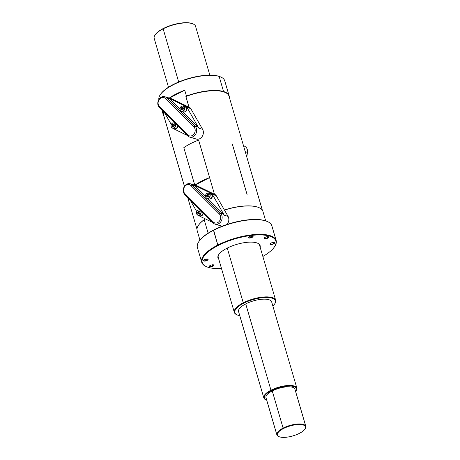<?xml version="1.0" encoding="UTF-8"?>
<svg xmlns="http://www.w3.org/2000/svg" width="460" height="460" viewBox="0 0 460 460"><rect width="100%" height="100%" fill="white"/><g stroke="black" fill="none" stroke-linecap="round" stroke-linejoin="round"><path stroke-width="0.69" d="M224.394 209.978A34.04 12 -16.3 0 1 259.101 207.684A34.04 12 -16.3 0 0 258.98 207.627A34.04 12 -16.3 0 0 224.394 209.978M198.386 225.434A34.04 12 -16.3 0 1 204.757 219.248L204.205 219.753L208.127 233.162L204.205 219.753A34.253 12.075 163.7 0 0 198.317 225.549A34.253 12.075 163.7 0 0 197.173 230.632A34.253 12.075 163.7 0 1 204.205 219.753L204.757 219.248L204.539 218.5L204.757 219.248A34.04 12 -16.3 0 0 198.455 225.325A34.04 12 -16.3 0 0 198.386 225.434M183.822 147.66L194.781 185.144L183.822 147.66A34.04 12 -16.3 0 1 198.622 140.076L214.469 194.275L209.599 177.612L194.856 185.167L209.599 177.612L198.622 140.076A34.04 12 -16.3 0 0 183.822 147.66M163.858 112.044A34.04 12 163.7 0 0 163.656 115.241A34.04 12 163.7 0 0 163.662 115.259A34.04 12 163.7 0 1 163.858 112.044M262.338 210.157L228.994 96.134A34.04 12 163.7 0 0 185.892 96.542L186.438 96.037L184.742 90.235L186.438 96.037A34.253 12.075 163.7 0 1 223.548 91.517A34.253 12.075 -16.3 0 1 229.316 97.238A34.253 12.075 -16.3 0 0 229.143 95.881L224.733 80.793A34.253 12.075 -16.3 0 0 221.03 77.13L220.553 76.912A33.822 11.925 -16.3 0 0 218.678 76.216A33.822 11.925 -16.3 0 1 220.564 76.918M228.994 96.146A34.04 12 163.7 0 0 185.892 96.542L189.008 107.203L185.892 96.542L186.438 96.037A34.253 12.075 163.7 0 1 223.548 91.517L219.138 76.429A34.253 12.075 -16.3 0 1 221.03 77.13M241.27 174.673L247.077 194.522M232.363 144.21L241.264 174.645M218.839 254.46A21.545 7.596 -16.3 0 0 218.258 257.445A21.545 7.596 -16.3 0 1 218.253 257.433L234.324 312.386A21.545 7.596 163.7 0 0 236.687 314.703A21.545 7.596 163.7 0 1 236.647 314.686L237.13 314.904A21.114 7.44 163.7 0 0 239.775 315.692A21.114 7.44 163.7 0 1 243.616 303.272L243.265 302.812A21.545 7.596 163.7 0 0 236.647 314.686M160.27 94.72A33.822 11.925 -16.3 0 1 186.352 79.195A33.822 11.925 -16.3 0 1 218.678 76.216L219.138 76.429A34.253 12.075 -16.3 0 1 224.733 80.793M259.607 245.341A21.545 7.596 -16.3 0 1 259.612 245.352A21.545 7.596 -16.3 0 0 257.514 243.15M227.073 248.181A21.971 7.745 -16.3 0 1 257.761 243.259A21.971 7.745 -16.3 0 1 260.147 247.192A21.971 7.745 -16.3 0 0 249.82 242.132A21.971 7.745 -16.3 0 0 227.073 248.181A21.971 7.745 -16.3 0 0 218.793 259.285A21.971 7.745 -16.3 0 1 218.684 254.685A21.971 7.745 -16.3 0 1 227.073 248.181M274.562 246.692A38.347 13.518 163.7 0 0 260.762 234.928A38.347 13.518 163.7 0 0 218.161 245.502L217.81 245.042A38.778 13.673 163.7 0 1 260.889 234.353A38.778 13.673 163.7 0 1 274.85 246.249L274.562 246.692A38.347 13.518 163.7 0 1 262.855 256.461A38.347 13.518 163.7 0 0 268.508 235.836A38.347 13.518 163.7 0 0 218.161 245.502A38.347 13.518 163.7 0 0 221.507 268.554A38.347 13.518 163.7 0 1 206.379 266.633A38.347 13.518 163.7 0 1 218.161 245.502L217.81 245.042A38.778 13.673 163.7 0 0 205.896 266.415A38.778 13.673 163.7 0 0 205.936 266.432A38.778 13.673 163.7 0 1 201.71 262.269L197.409 247.566A38.778 13.673 -16.3 0 1 213.509 230.339A38.778 13.673 -16.3 0 1 267.662 221.657A38.778 13.673 -16.3 0 1 271.854 225.825A38.778 13.673 -16.3 0 0 271.848 225.802A38.778 13.673 -16.3 0 0 213.509 230.339L217.81 245.042A38.778 13.673 163.7 0 0 201.71 262.269M210.277 265.443A2.415 0.851 -16.3 0 1 213.509 264.856A2.415 0.851 -16.3 0 1 212.905 266.236A2.415 0.851 -16.3 0 1 209.668 266.823A2.415 0.851 -16.3 0 1 210.277 265.443A2.415 0.851 -16.3 0 1 213.647 264.902A2.415 0.851 -16.3 0 1 212.905 266.236A2.415 0.851 -16.3 0 1 210.22 266.898A2.415 0.851 -16.3 0 1 209.352 266.162A2.415 0.851 -16.3 0 1 210.277 265.443M204.47 259.664A2.415 0.851 -16.3 0 1 207.707 259.078A2.415 0.851 -16.3 0 1 207.098 260.458A2.415 0.851 -16.3 0 1 203.866 261.044A2.415 0.851 -16.3 0 1 204.47 259.664A2.415 0.851 -16.3 0 1 207.839 259.13A2.415 0.851 -16.3 0 1 207.098 260.458A2.415 0.851 -16.3 0 1 204.418 261.119A2.415 0.851 -16.3 0 1 203.55 260.383A2.415 0.851 -16.3 0 1 204.47 259.664M270.986 243.093A2.415 0.851 -16.3 0 1 274.217 242.506A2.415 0.851 -16.3 0 1 273.614 243.88A2.415 0.851 -16.3 0 1 270.377 244.473A2.415 0.851 -16.3 0 1 270.986 243.093A2.415 0.851 -16.3 0 1 274.355 242.552A2.415 0.851 -16.3 0 1 273.614 243.88A2.415 0.851 -16.3 0 1 270.934 244.547A2.415 0.851 -16.3 0 1 270.066 243.806A2.415 0.851 -16.3 0 1 270.986 243.093M265.184 237.314A2.415 0.851 -16.3 0 1 268.416 236.727A2.415 0.851 -16.3 0 1 267.812 238.107A2.415 0.851 -16.3 0 1 264.575 238.694A2.415 0.851 -16.3 0 1 265.184 237.314A2.415 0.851 -16.3 0 1 268.554 236.773A2.415 0.851 -16.3 0 1 267.812 238.107A2.415 0.851 -16.3 0 1 265.127 238.769A2.415 0.851 -16.3 0 1 264.258 238.027A2.415 0.851 -16.3 0 1 265.184 237.314M249.452 236.624A2.415 0.851 -16.3 0 1 252.684 236.032A2.415 0.851 -16.3 0 1 252.08 237.412A2.415 0.851 -16.3 0 1 248.843 238.004A2.415 0.851 -16.3 0 1 249.452 236.624A2.415 0.851 -16.3 0 1 252.822 236.083A2.415 0.851 -16.3 0 1 252.08 237.412A2.415 0.851 -16.3 0 1 249.395 238.079A2.415 0.851 -16.3 0 1 248.526 237.337A2.415 0.851 -16.3 0 1 249.452 236.624M198.708 241.822L198.996 241.373A38.347 13.518 -16.3 0 1 213.63 230.023L213.509 230.339A38.778 13.673 -16.3 0 0 198.708 241.822A38.778 13.673 -16.3 0 0 197.42 247.589A38.778 13.673 -16.3 0 1 197.409 247.566M198.984 241.396A38.347 13.518 -16.3 0 1 213.63 230.023A38.347 13.518 -16.3 0 1 267.415 221.547M169.395 98.095L184.742 90.235A34.253 12.075 -16.3 0 0 169.263 98.055A34.253 12.075 -16.3 0 1 184.742 90.235L169.395 98.095M194.844 185.161A34.04 12 -16.3 0 1 209.599 177.612A34.04 12 -16.3 0 0 194.844 185.161M163.622 111.809A34.253 12.075 163.7 0 0 163.978 116.345A34.253 12.075 163.7 0 1 163.392 115.109A34.253 12.075 163.7 0 1 163.622 111.809M160.126 94.944A34.253 12.075 -16.3 0 0 158.861 99.509A34.253 12.075 -16.3 0 1 181.154 81.27A34.253 12.075 -16.3 0 1 219.138 76.429A34.253 12.075 -16.3 0 0 186.651 79.362A34.253 12.075 -16.3 0 0 160.126 94.944L160.408 94.495A33.822 11.925 -16.3 0 1 186.605 79.114A33.822 11.925 -16.3 0 1 218.678 76.216L219.138 76.429L223.548 91.517A34.253 12.075 -16.3 0 1 229.143 95.881M262.93 211.422A34.253 12.075 163.7 0 0 259.221 207.736A34.253 12.075 163.7 0 0 224.457 210.093A34.253 12.075 163.7 0 1 262.924 211.393A34.253 12.075 163.7 0 1 262.93 211.422M267.662 221.657L267.18 221.438A38.347 13.518 -16.3 0 0 213.63 230.023L217.81 245.042A38.778 13.673 163.7 0 1 276.149 240.505L271.848 225.802M274.839 246.267A38.778 13.673 163.7 0 0 276.149 240.505M213.509 264.856A2.196 0.776 -16.3 0 1 212.727 266.006L212.905 266.236L212.727 266.006A2.196 0.776 -16.3 0 1 210.392 266.61A2.196 0.776 -16.3 0 1 209.444 266.041M213.641 265.029L213.641 265.023A2.196 0.776 -16.3 0 1 212.727 266.006A2.196 0.776 -16.3 0 1 209.421 266.265L209.421 266.26M212.382 264.81L212.727 266.006L212.382 264.81M207.707 259.078A2.196 0.776 -16.3 0 1 206.925 260.228L207.098 260.458L206.925 260.228A2.196 0.776 -16.3 0 1 204.591 260.832A2.196 0.776 -16.3 0 1 203.636 260.268M207.839 259.25L207.839 259.244A2.196 0.776 -16.3 0 1 206.925 260.228A2.196 0.776 -16.3 0 1 203.619 260.486L203.619 260.481M206.574 259.032L206.925 260.228L206.574 259.032M274.217 242.5A2.196 0.776 -16.3 0 1 273.441 243.656L273.441 243.656A2.196 0.776 -16.3 0 1 271.101 244.26A2.196 0.776 -16.3 0 1 270.152 243.691M274.35 242.679L274.35 242.673A2.196 0.776 -16.3 0 1 273.441 243.656A2.196 0.776 -16.3 0 1 270.135 243.909L270.129 243.903M273.09 242.46L273.441 243.656L273.09 242.46M268.416 236.727A2.196 0.776 -16.3 0 1 267.634 237.877L267.812 238.107L267.634 237.877A2.196 0.776 -16.3 0 1 265.299 238.481A2.196 0.776 -16.3 0 1 264.351 237.912M268.548 236.9L268.548 236.894A2.196 0.776 -16.3 0 1 267.634 237.877A2.196 0.776 -16.3 0 1 264.327 238.13L264.327 238.13M267.289 236.681L267.634 237.877L267.289 236.681M252.684 236.032A2.196 0.776 -16.3 0 1 251.902 237.187L251.902 237.187A2.196 0.776 -16.3 0 1 249.567 237.791A2.196 0.776 -16.3 0 1 248.618 237.222M252.816 236.21L252.816 236.204A2.196 0.776 -16.3 0 1 251.902 237.187A2.196 0.776 -16.3 0 1 248.595 237.44L248.595 237.435M251.557 235.992L251.902 237.187L251.557 235.992M274.953 303.485A21.545 7.596 163.7 0 0 267.197 296.872A21.545 7.596 163.7 0 0 243.265 302.812A21.545 7.596 163.7 0 1 275.672 300.294A21.545 7.596 163.7 0 1 274.936 303.508A21.545 7.596 163.7 0 0 274.953 303.485L274.666 303.928A21.114 7.44 163.7 0 1 272.861 306.015A21.114 7.44 163.7 0 0 268.876 297.551A21.114 7.44 163.7 0 0 243.616 303.272L243.265 302.812A21.545 7.596 163.7 0 0 234.324 312.386M266.144 399.918A16.801 5.923 163.7 0 1 271.308 390.661A16.801 5.923 163.7 0 1 290.433 386.043A16.801 5.923 163.7 0 1 295.665 391.684A16.801 5.923 163.7 0 0 296.027 391.184A16.801 5.923 163.7 0 0 289.978 386.026A16.801 5.923 163.7 0 0 271.308 390.661L270.963 390.201A17.233 6.078 163.7 0 1 290.105 385.451A17.233 6.078 163.7 0 1 296.309 390.741A17.233 6.078 163.7 0 0 296.89 388.188A17.233 6.078 163.7 0 0 270.963 390.201L245.726 303.905A17.233 6.078 163.7 0 1 271.653 301.886A17.233 6.078 163.7 0 1 271.659 301.915A17.233 6.078 163.7 0 0 245.726 303.905A17.233 6.078 -16.3 0 0 238.567 311.564A17.233 6.078 -16.3 0 0 238.579 311.592A17.233 6.078 -16.3 0 1 245.726 303.905L270.963 390.201A17.233 6.078 163.7 0 0 265.667 399.7L266.144 399.918A16.801 5.923 163.7 0 0 266.719 400.148A16.801 5.923 163.7 0 1 271.308 390.661L270.963 390.201A17.233 6.078 163.7 0 0 263.804 397.86A17.233 6.078 163.7 0 0 265.673 399.705M278.955 436.62A14.651 5.163 163.7 0 1 283.458 428.553A14.651 5.163 163.7 0 0 279.766 436.925A14.651 5.163 163.7 0 0 299.414 433.343A14.651 5.163 163.7 0 0 303.105 424.971A14.651 5.163 163.7 0 0 283.458 428.553L283.113 428.093A15.082 5.319 163.7 0 1 299.862 423.936A15.082 5.319 163.7 0 1 305.291 428.565A15.082 5.319 163.7 0 0 305.796 426.328A15.082 5.319 163.7 0 0 283.113 428.093L272.245 390.942A15.082 5.319 163.7 0 1 294.935 389.177A15.082 5.319 163.7 0 0 294.935 389.177A15.082 5.319 163.7 0 0 272.245 390.942A15.082 5.319 -16.3 0 0 265.983 397.641A15.082 5.319 -16.3 0 0 265.995 397.664A15.082 5.319 -16.3 0 1 272.245 390.942L283.113 428.093A15.082 5.319 163.7 0 0 278.478 436.402L278.955 436.62A14.651 5.163 163.7 0 0 299.414 433.343A14.651 5.163 163.7 0 0 305.009 429.007A14.651 5.163 163.7 0 0 299.73 424.511A14.651 5.163 163.7 0 0 283.458 428.553L283.113 428.093A15.082 5.319 163.7 0 0 276.851 434.792A15.082 5.319 163.7 0 0 278.484 436.408M274.666 303.928A21.114 7.44 163.7 0 0 267.07 297.453A21.114 7.44 163.7 0 0 243.616 303.272A21.114 7.44 163.7 0 0 237.13 314.904M209.84 75.147L195.558 26.312A21.545 7.596 163.7 0 0 163.145 28.83L178.693 81.995L163.145 28.83A21.545 7.596 163.7 0 0 154.203 38.404A21.545 7.596 163.7 0 1 154.922 35.207A21.545 7.596 163.7 0 1 163.145 28.83L163.271 28.514A21.114 7.44 163.7 0 0 155.21 34.764A21.114 7.44 163.7 0 0 155.192 34.793A21.114 7.44 163.7 0 1 163.271 28.514A21.114 7.44 163.7 0 1 192.751 23.788L193.229 24.012A21.545 7.596 163.7 0 0 163.145 28.83L163.271 28.514A21.114 7.44 163.7 0 1 192.981 23.903M227.263 248.084L243.265 302.812L227.263 248.084M195.558 26.323A21.545 7.596 163.7 0 0 193.229 24.012M246.802 157.038L247.463 152.375L245.243 151.708L247.463 152.375A6.244 5.14 -73.3 0 0 244.093 146.027A6.244 5.14 -73.3 0 1 247.463 152.375L246.802 157.038M190.279 183.793A6.244 5.14 106.7 0 0 184.04 187.093A6.244 5.14 106.7 0 0 184.851 194.649L184.891 193.637L184.851 194.649L213.273 223.037L213.314 222.019L213.273 223.037A6.244 5.14 106.7 0 0 220.685 221.933A6.244 5.14 106.7 0 0 220.541 213.285L219.328 213.952L220.541 213.285A6.244 5.14 106.7 0 1 221.352 220.846A6.244 5.14 106.7 0 1 215.113 224.146A6.244 5.14 106.7 0 1 213.273 223.037L184.851 194.649A6.244 5.14 106.7 0 1 184.707 186.007A6.244 5.14 106.7 0 1 192.119 184.903L220.541 213.285L223.474 214.164L208.018 198.731L223.474 214.164A6.244 5.14 106.7 0 1 224.29 215.24L228.045 216.367A6.244 5.14 -73.3 0 1 226.889 224.52A6.244 5.14 -73.3 0 0 228.045 216.367L216.189 195.603A3.231 2.656 -73.3 0 0 215.148 194.609L197.61 186.053A6.244 5.14 -73.3 0 0 196.955 185.8L190.279 183.793A6.244 5.14 106.7 0 1 192.119 184.903L195.052 185.782L205.482 196.202L195.052 185.782A6.244 5.14 106.7 0 0 193.855 184.926A6.244 5.14 106.7 0 1 195.052 185.782L192.119 184.903L190.906 185.564L219.328 213.952A5.169 4.255 106.7 0 1 219.443 221.105A5.169 4.255 106.7 0 1 213.314 222.019L184.891 193.637A5.169 4.255 106.7 0 1 184.77 186.478A5.169 4.255 106.7 0 1 190.906 185.564L219.328 213.952A5.169 4.255 106.7 0 1 219.443 221.105A5.169 4.255 106.7 0 1 213.314 222.019L184.891 193.637A5.169 4.255 106.7 0 1 184.77 186.478A5.169 4.255 106.7 0 1 190.906 185.564L192.119 184.903L220.541 213.285L223.474 214.164A6.244 5.14 106.7 0 1 224.29 215.24L212.434 194.476A3.231 2.656 -73.3 0 0 211.393 193.476L193.855 184.926L197.61 186.053A6.244 5.14 -73.3 0 0 196.966 185.8M221.783 226.147A6.244 5.14 -73.3 0 0 222.117 226.234A6.244 5.14 -73.3 0 1 221.8 226.153L215.113 224.146M199.053 215.556A3.231 2.656 -73.3 0 0 199.864 216.223L212.738 222.496L199.864 216.223A3.231 2.656 -73.3 0 1 199.053 215.556M190.037 199.83L196.736 211.565L190.037 199.83M221.156 225.906L217.402 224.773M215.148 194.609L211.393 193.476L193.855 184.926L197.61 186.053L215.148 194.609L211.393 193.476A3.231 2.656 -73.3 0 1 212.434 194.476L216.189 195.603A3.231 2.656 -73.3 0 0 215.148 194.609M228.045 216.367L224.29 215.24L212.434 194.476L216.189 195.603L228.045 216.367M164.818 96.721A6.244 5.14 106.7 0 0 158.579 100.021A6.244 5.14 106.7 0 0 159.39 107.582L159.43 106.565L159.39 107.582L187.812 135.964L187.852 134.947L187.812 135.964A6.244 5.14 106.7 0 0 195.224 134.86A6.244 5.14 106.7 0 0 195.08 126.212L193.867 126.879L195.08 126.212A6.244 5.14 106.7 0 1 195.891 133.774A6.244 5.14 106.7 0 1 189.646 137.074A6.244 5.14 106.7 0 1 187.812 135.964L159.39 107.582A6.244 5.14 106.7 0 1 159.246 98.934A6.244 5.14 106.7 0 1 166.658 97.83L195.08 126.212L198.013 127.098L182.557 111.665L198.013 127.098A6.244 5.14 106.7 0 1 198.829 128.167L202.584 129.294A6.244 5.14 -73.3 0 1 202.204 136.447A6.244 5.14 -73.3 0 1 196.339 139.081A6.244 5.14 -73.3 0 0 202.199 136.453A6.244 5.14 -73.3 0 0 202.584 129.294L190.727 108.537A3.231 2.656 -73.3 0 0 189.687 107.537L172.149 98.98A6.244 5.14 -73.3 0 0 171.494 98.727L164.818 96.721A6.244 5.14 106.7 0 1 166.658 97.83L169.59 98.71L180.021 109.129L169.59 98.71A6.244 5.14 106.7 0 0 168.394 97.853A6.244 5.14 106.7 0 1 169.59 98.71L166.658 97.83L165.445 98.492L193.867 126.879A5.169 4.255 106.7 0 1 193.982 134.032A5.169 4.255 106.7 0 1 187.852 134.947L159.43 106.565A5.169 4.255 106.7 0 1 159.309 99.406A5.169 4.255 106.7 0 1 165.445 98.492L193.867 126.879A5.169 4.255 106.7 0 1 193.982 134.032A5.169 4.255 106.7 0 1 187.852 134.947L159.43 106.565A5.169 4.255 106.7 0 1 159.309 99.406A5.169 4.255 106.7 0 1 165.445 98.492L166.658 97.83L195.08 126.212L198.013 127.098A6.244 5.14 106.7 0 1 198.829 128.167L186.973 107.404A3.231 2.656 -73.3 0 0 185.932 106.409L168.394 97.853L172.149 98.98A6.244 5.14 -73.3 0 0 171.505 98.733M173.592 128.484A3.231 2.656 -73.3 0 0 174.403 129.151L187.272 135.43L174.403 129.151A3.231 2.656 -73.3 0 1 173.592 128.484M164.577 112.757L171.275 124.493L164.577 112.757M195.695 138.834L191.941 137.707M189.687 107.537L185.932 106.409L168.394 97.853L172.149 98.98L189.687 107.537L185.932 106.409A3.231 2.656 -73.3 0 1 186.973 107.404L190.727 108.537A3.231 2.656 -73.3 0 0 189.687 107.537M202.584 129.294L198.829 128.167L186.973 107.404L190.727 108.537L202.584 129.294M203.343 213.118A2.645 2.173 106.7 0 1 201.819 215.631A2.645 2.173 106.7 0 1 200.663 215.849A2.645 2.173 106.7 0 0 201.819 215.631A2.645 2.173 106.7 0 0 203.343 213.118M201.52 215.539L201.819 215.631L201.52 215.539M211.174 194.022A2.645 2.173 106.7 0 1 212.342 196.386A2.645 2.173 106.7 0 1 210.824 198.818A2.645 2.173 106.7 0 1 209.668 199.042A2.645 2.173 106.7 0 0 210.824 198.818A2.645 2.173 106.7 0 0 212.342 196.386A2.645 2.173 106.7 0 0 211.174 194.022M210.525 198.726L210.824 198.818L210.525 198.726M177.882 126.046A2.645 2.173 106.7 0 1 176.358 128.559A2.645 2.173 106.7 0 1 175.202 128.783A2.645 2.173 106.7 0 0 176.358 128.559A2.645 2.173 106.7 0 0 177.882 126.046M176.059 128.466L176.358 128.559L176.059 128.466M185.713 106.95A2.645 2.173 106.7 0 1 186.881 109.313A2.645 2.173 106.7 0 1 185.363 111.751A2.645 2.173 106.7 0 1 184.207 111.97A2.645 2.173 106.7 0 0 185.363 111.751A2.645 2.173 106.7 0 0 186.881 109.313A2.645 2.173 106.7 0 0 185.713 106.95M185.064 111.659L185.363 111.751L185.064 111.659M196.604 213.658A2.8 2.306 -73.3 0 0 196.621 213.716L196.661 213.618A2.628 2.162 -73.3 0 0 199.445 214.906A2.628 2.162 -73.3 0 0 200.847 211.473A2.628 2.162 -73.3 0 0 198.064 210.185A2.628 2.162 -73.3 0 0 196.661 213.618A2.628 2.162 -73.3 0 0 199.445 214.906A2.628 2.162 -73.3 0 0 200.847 211.473A2.628 2.162 -73.3 0 0 198.064 210.185A2.628 2.162 -73.3 0 0 196.661 213.618L196.621 213.716A2.8 2.306 -73.3 0 0 198.047 215.251A2.8 2.306 -73.3 0 0 200.485 214.337A2.8 2.306 -73.3 0 0 201.083 211.427A2.8 2.306 -73.3 0 0 199.657 209.892L200.307 210.082M196.621 213.716A2.8 2.306 -73.3 0 0 198.047 215.257A2.8 2.306 -73.3 0 0 200.485 214.337A2.8 2.306 -73.3 0 0 201.083 211.427L201.894 211.675L201.083 211.427A2.8 2.306 -73.3 0 0 199.657 209.892M199.013 215.297A2.8 2.306 106.7 0 0 201.578 215.504A2.8 2.306 106.7 0 0 202.981 212.756A2.8 2.306 106.7 0 1 199.83 215.792L198.047 215.257M198.369 211.215L199.583 211.358L199.968 212.687L199.145 213.871L197.932 213.727L197.541 212.405L198.369 211.215L199.306 211.496L198.484 212.687L197.541 212.405L198.369 211.215L199.583 211.358L199.968 212.687L199.145 213.871L197.932 213.727L197.541 212.405L198.484 212.687L198.818 213.831L198.484 212.687L199.634 211.537L198.369 211.215M207.086 193.246C205.804 194.028 205.304 195.236 205.597 196.88L205.666 196.805A2.628 2.162 -73.3 0 0 208.449 198.093A2.628 2.162 -73.3 0 0 209.852 194.66A2.628 2.162 -73.3 0 0 207.069 193.373A2.628 2.162 -73.3 0 0 205.666 196.805A2.628 2.162 -73.3 0 0 208.449 198.093A2.628 2.162 -73.3 0 0 209.852 194.66A2.628 2.162 -73.3 0 0 207.069 193.373A2.628 2.162 -73.3 0 0 205.666 196.805L205.626 196.903A2.8 2.306 -73.3 0 0 207.052 198.444A2.8 2.306 -73.3 0 0 209.49 197.524A2.8 2.306 -73.3 0 0 210.088 194.62A2.8 2.306 -73.3 0 0 208.662 193.079L210.444 193.614A2.8 2.306 106.7 0 1 211.87 195.155A2.8 2.306 106.7 0 1 211.272 198.064A2.8 2.306 106.7 0 1 208.834 198.979L207.052 198.444A2.8 2.306 -73.3 0 0 209.49 197.524A2.8 2.306 -73.3 0 0 210.088 194.62A2.8 2.306 -73.3 0 0 208.662 193.079M209.852 194.66L211.87 195.155L209.852 194.66M205.608 196.845A2.8 2.306 -73.3 0 0 205.626 196.903A2.8 2.306 -73.3 0 0 207.052 198.444M209.49 193.574A2.8 2.306 106.7 0 1 211.87 195.155A2.8 2.306 106.7 0 1 210.893 198.461A2.8 2.306 106.7 0 1 208.018 198.484M207.374 194.407L208.587 194.545L208.972 195.874L208.15 197.058L206.937 196.92L206.546 195.592L207.374 194.407L208.311 194.689L207.489 195.874L206.546 195.592L207.374 194.407L208.587 194.545L208.972 195.874L208.15 197.058L206.937 196.92L206.546 195.592L207.489 195.874L207.822 197.024L207.489 195.874L208.639 194.724L207.374 194.407M171.143 126.586A2.8 2.306 -73.3 0 0 171.16 126.644L171.201 126.546A2.628 2.162 -73.3 0 0 173.983 127.834A2.628 2.162 -73.3 0 0 175.386 124.401A2.628 2.162 -73.3 0 0 172.603 123.113A2.628 2.162 -73.3 0 0 171.201 126.546A2.628 2.162 -73.3 0 0 173.983 127.834A2.628 2.162 -73.3 0 0 175.386 124.401A2.628 2.162 -73.3 0 0 172.603 123.113A2.628 2.162 -73.3 0 0 171.201 126.546L171.16 126.644A2.8 2.306 -73.3 0 0 172.586 128.185A2.8 2.306 -73.3 0 0 175.024 127.265A2.8 2.306 -73.3 0 0 175.622 124.361A2.8 2.306 -73.3 0 0 174.196 122.82L174.846 123.015M171.16 126.644A2.8 2.306 -73.3 0 0 172.586 128.185A2.8 2.306 -73.3 0 0 175.024 127.265A2.8 2.306 -73.3 0 0 175.622 124.361L176.433 124.602L175.622 124.361A2.8 2.306 -73.3 0 0 174.196 122.82M173.552 128.225A2.8 2.306 106.7 0 0 176.117 128.432A2.8 2.306 106.7 0 0 177.52 125.689A2.8 2.306 106.7 0 1 174.369 128.72L172.586 128.185M172.908 124.148L174.121 124.286L174.507 125.614L173.684 126.799L172.471 126.661L172.08 125.333L172.908 124.148L173.845 124.43L173.023 125.614L172.08 125.333L172.908 124.148L174.121 124.286L174.507 125.614L173.684 126.799L172.471 126.661L172.08 125.333L173.023 125.614L173.357 126.764L173.023 125.614L174.173 124.465L172.908 124.148M181.625 106.174C180.343 106.956 179.843 108.163 180.136 109.808L180.205 109.733A2.628 2.162 -73.3 0 0 182.988 111.021A2.628 2.162 -73.3 0 0 184.391 107.588A2.628 2.162 -73.3 0 0 181.608 106.3A2.628 2.162 -73.3 0 0 180.205 109.733A2.628 2.162 -73.3 0 0 182.988 111.021A2.628 2.162 -73.3 0 0 184.391 107.588A2.628 2.162 -73.3 0 0 181.608 106.3A2.628 2.162 -73.3 0 0 180.205 109.733L180.165 109.831A2.8 2.306 -73.3 0 0 181.591 111.372A2.8 2.306 -73.3 0 0 184.029 110.457A2.8 2.306 -73.3 0 0 184.627 107.548A2.8 2.306 -73.3 0 0 183.201 106.007L184.983 106.542A2.8 2.306 106.7 0 1 186.409 108.083A2.8 2.306 106.7 0 1 185.811 110.992A2.8 2.306 106.7 0 1 183.373 111.906L181.591 111.372A2.8 2.306 -73.3 0 0 184.029 110.457A2.8 2.306 -73.3 0 0 184.627 107.548A2.8 2.306 -73.3 0 0 183.201 106.007M184.391 107.588L186.409 108.083L184.391 107.588M180.147 109.779A2.8 2.306 -73.3 0 0 180.165 109.831A2.8 2.306 -73.3 0 0 181.591 111.372M184.029 106.501A2.8 2.306 106.7 0 1 186.409 108.083A2.8 2.306 106.7 0 1 185.432 111.389A2.8 2.306 106.7 0 1 182.551 111.418M181.913 107.335L183.126 107.473L183.511 108.801L182.689 109.986L181.476 109.848L181.085 108.52L181.913 107.335L182.85 107.617L182.028 108.801L181.085 108.52L181.913 107.335L183.126 107.473L183.511 108.801L182.689 109.986L181.476 109.848L181.085 108.52L182.028 108.801L182.361 109.951L182.028 108.801L183.178 107.651L181.913 107.335M196.995 229.264L187.709 197.507M184.454 186.369L163.656 115.241M257.761 243.259L257.278 243.041M218.684 254.685L218.971 254.242M205.896 266.415L206.379 266.633M161.931 110.118L163.386 115.098M265.684 220.852L262.924 211.393M199.933 240.074L197.167 230.627M271.653 301.886L296.89 388.188M296.309 390.741L296.027 391.184M294.935 389.177L305.796 426.328M305.291 428.565L305.009 429.007M265.983 397.641L276.851 434.792M238.567 311.564L263.804 397.86M168.486 87.239L154.203 38.404M155.21 34.764L154.922 35.207M275.672 300.294L259.601 245.329M243.53 145.854L244.093 146.027M196.339 139.081L189.646 137.074M196.592 213.693C196.299 212.048 196.799 210.835 198.082 210.059M171.131 126.621C170.838 124.976 171.339 123.769 172.621 122.987"/></g></svg>
